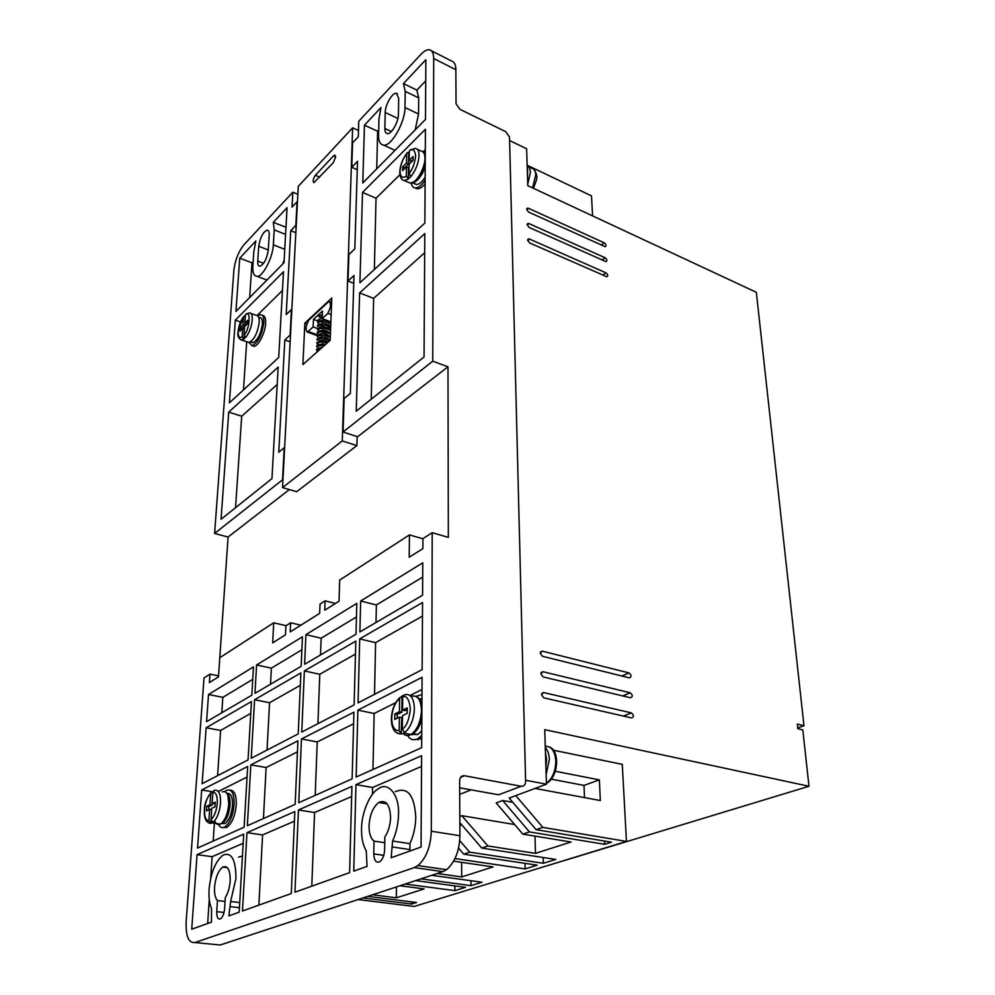 <?xml version="1.0" encoding="UTF-8"?>
<svg xmlns="http://www.w3.org/2000/svg" width="995" height="995" viewBox="0 0 995 995"><rect width="100%" height="100%" fill="white"/><g stroke="black" fill="none" stroke-linecap="round" stroke-linejoin="round"><path stroke-width="1.49" d="M527.524 177.62L527.636 169.25M545.894 766.747L546.578 759.471L545.621 753.426M214.684 820.726C215.99 824.258 217.93 825.39 220.48 824.121C224.957 820.751 227.706 814.171 228.738 804.37C228.875 794.619 226.686 790.465 222.146 791.908M406.495 166.774L408.497 167.682L408.36 178.988L406.37 176.152L406.495 166.774L402.602 170.618L402.652 166.824L406.545 162.981L406.669 153.69L407.452 152.534L408.684 152.695L408.547 163.876L404.654 167.732L402.652 166.824M244.111 335.651L243.862 339.245L242.146 336.87L242.73 328.425L239.919 331.198L240.156 327.79L242.967 325.004L243.539 316.646L245.367 315.539M211.077 820.552L210.878 823.412L208.875 820.726L209.659 809.333L206.5 810.863L206.811 806.236L209.97 804.681L210.766 793.226L214.609 790.167L212.868 792.169L212.097 803.649L215.281 802.082L214.97 806.746L211.773 808.301L211.002 819.718L213.005 822.417L212.271 822.902L220.48 824.121M399.368 717.171L401.781 717.669L401.147 733.862L399.194 730.716L399.368 717.171L394.729 719.422L394.804 713.962L399.443 711.699L399.617 698.303L402.042 696.077L401.856 712.196L397.204 714.472L394.804 713.962M217.445 900.55C215.194 898 214.236 893.498 214.559 887.055C215.554 877.341 218.266 870.687 222.693 867.093C227.731 865.227 230.243 869.817 230.206 880.861C229.696 887.503 228.054 893.075 225.305 897.577L224.596 908.746C224.136 913.547 222.818 916.88 220.641 918.746C218.004 919.778 216.699 917.415 216.736 911.644L217.445 900.55L225.057 901.433M374.008 841.098C370.675 838.362 369.021 833.288 369.046 825.875C369.717 815.004 372.938 807.206 378.734 802.48C385.861 799.42 389.816 804.37 390.6 817.33C390.326 825.017 388.411 831.571 384.841 836.982L384.617 849.892C384.344 855.202 382.801 859.083 380.003 861.57C376.234 863.312 374.157 860.762 373.759 853.897L374.008 841.098L384.742 842.703M527.387 173.242L527.163 165.817M545.795 763.501L545.459 752.531M230.616 901.507L235.927 878.597C235.902 859.767 231.636 851.919 223.104 855.053C215.48 861.222 210.816 872.603 209.099 889.219C208.614 897.216 209.423 903.684 211.537 908.634L211.45 922.129L191.724 929.193L197.06 854.655L243.725 834.096L239.173 912.191L228.9 915.873L230.616 901.507L239.733 902.564M242.444 856.048L238.526 857.143M392.602 841.036C396.333 832.728 398.298 823.785 398.522 814.196C399.567 794.744 387.789 781.05 378.311 788.786C369.667 793.289 361.359 813.835 361.558 828.835C361.409 838.039 362.976 845.377 366.26 850.874L367.043 866.384L353.747 871.147L355.961 784.632L421.606 755.69L421.059 847.031L391.172 857.74L392.602 841.036L409.94 843.648C413.671 835.414 415.611 826.534 415.773 817.007C414.355 795.017 407.502 786.585 395.214 791.709M385.836 802.492L385.264 803.574M543.581 692.557L631.34 712.88L623.43 716.064L631.34 712.88C634.002 715.156 634.101 716.848 631.626 717.942L543.743 697.818L541.479 694.684L543.581 692.557L541.765 693.378M602.037 260.043L605.059 257.742C607.087 259.397 607.398 260.702 605.992 261.648L529.079 227.407L527.139 224.634L528.954 223.564L527.188 225.044M621.887 676.015L629.027 672.918C631.651 675.145 631.763 676.799 629.375 677.869L542.449 656.277L540.21 653.18L542.287 651.153L540.422 652.061M622.671 695.915L630.171 692.769C632.82 695.032 632.932 696.699 630.482 697.781L543.096 676.911L540.845 673.802L542.934 671.725L541.093 672.583L542.897 671.725M601.254 245.093L604.201 242.817C606.204 244.459 606.527 245.753 605.147 246.698L528.606 212.084L526.666 209.323L528.482 208.278L526.728 209.771M602.821 275.155L605.93 272.829C607.982 274.496 608.293 275.814 606.851 276.772L529.564 242.904L527.611 240.118L529.439 239.011L527.649 240.492M335.676 156.887L333.337 162.633L313.91 182.719C312.604 181.277 313.089 178.801 315.378 175.294L333.611 155.805L334.867 155.083L335.676 156.887M320.004 317.007L318.487 316.223L318.985 315.701L322.318 314.631M425.126 180.207C421.631 185.319 418.373 187.906 415.35 187.956C413.236 187.794 411.868 186.214 411.246 183.179M425.101 183.839C422.377 187.135 419.79 188.789 417.34 188.826L415.114 187.931M257.829 315.875L260.367 314.681C262.879 314.694 264.023 317.38 263.812 322.728C261.946 335.079 258.053 342.715 252.133 345.651L248.912 342.429M262.22 315.328C264.757 315.564 265.901 318.251 265.628 323.387C265.354 332.604 258.078 346.745 253.949 346.285L252.046 345.663M224.82 791.572L226.561 790.304C231.748 788.662 234.273 793.401 234.124 804.52C232.967 815.701 229.833 823.213 224.696 827.056C222.196 828.337 220.181 827.541 218.651 824.656M230.131 790.142C234.472 790.353 236.524 795.254 236.275 804.855C235.106 815.95 231.972 823.45 226.848 827.367L223.166 827.616M421.731 735.392L417.987 738.564C413.733 740.802 410.263 739.795 407.577 735.541M421.718 738.141L413.945 739.758M425.213 165.307C422.415 174.772 418.509 180.555 413.485 182.67M425.151 177.073C422.154 181.936 419.268 184.423 416.457 184.535L414.517 183.677M250.852 341.633L252.879 342.753C257.68 340.365 260.852 334.158 262.369 324.134C262.543 319.781 261.61 317.592 259.571 317.579L258.688 317.268M221.387 823.499L224.833 823.599C228.999 820.489 231.549 814.383 232.494 805.303C232.681 797.02 230.89 793.052 227.146 793.413M421.843 718.85C419.977 726.064 417.042 730.977 413 733.576L411.482 734.248M410.699 734.447L406.967 733.701M421.768 730.852L417.813 734.534L411.308 734.347M399.754 172.508C399.99 177.496 401.57 180.17 404.517 180.543L408.36 178.988L410.985 176.438L408.995 173.59L409.107 164.2L413.049 160.307L413.087 156.501L409.156 160.394L409.268 151.091C412.614 148.193 414.766 149.76 415.711 155.792C414.629 163.864 412.39 169.797 408.995 173.59M247.282 341.857L248.999 342.454C254.16 339.88 257.568 333.176 259.21 322.368C259.397 317.679 258.401 315.328 256.212 315.315L250.939 313.413M237.979 332.031C237.382 336.385 238.738 339.059 242.059 340.041L245.753 337.404L244.036 335.017L244.608 326.571L247.457 323.761L247.68 320.328L244.845 323.139L245.417 314.768C251.237 307.977 249.757 330.328 244.036 335.017M208.95 823.052L212.271 822.902M397.677 733.414L401.582 733.999L404.716 732.531L402.316 729.236L402.49 715.666L407.191 713.378L407.253 707.868L402.552 710.169L402.714 696.749C406.706 695.381 409.268 699.485 410.388 709.074C409.069 719.907 406.383 726.624 402.316 729.236M459.665 787.804L498.632 794.794L521.169 786.261L464.454 775.739C461.518 775.553 459.914 777.182 459.628 780.627L459.914 835.738C459.503 850.75 455.063 862.056 446.606 869.667L442.887 871.62L220.181 945.001L194.933 942.539C188.59 943.185 185.667 936.245 186.152 921.706L204.025 677.906L209.982 674.112L218.552 675.891L228.079 537.026L214.609 533.457L282.53 479.814L284.209 447.738L278.762 452.203L284.831 339.967L290.105 335.054L291.435 309.544L286.199 314.557L290.739 230.678L295.838 225.38L297.07 201.761L292.008 207.134L292.816 192.197L244.024 244.695C238.501 251.511 235.131 260.056 233.887 270.304L214.609 533.457M431.395 50.77L451.531 60.969C454.416 61.877 455.859 64.787 455.859 69.7L456.046 103.766L459.964 109.363L505.696 131.626L509.515 137.099L525.621 781.498C525.422 784.844 523.942 786.423 521.169 786.261M425.226 164.212L424.218 163.765M534.999 836.123L535.472 853.362L571.03 842.006L522.86 834.146L496.182 802.915L502.649 800.515L529.439 831.907L604.674 844.307L611.49 842.205L536.094 829.656L509.179 798.077L546.442 784.184L544.738 729.671L808.985 786.261L802.816 729.92L797.803 728.688L797.306 724.074L803.972 725.716L756.337 292.306L527.773 185.655L526.629 148.765L509.602 140.531M471.157 789.868L459.702 794.358M459.864 824.979L462.202 825.352M459.814 816.485L461.867 815.713L514.664 824.544M502.649 800.515L512.786 802.306M546.442 784.184L525.584 780.254M385.202 112.51C385.164 104.985 392.403 92.199 396.383 93.343L398.696 98.244L398.435 114.363C398.535 121.912 391.296 134.661 387.341 133.616C385.625 133.255 384.804 131.551 384.866 128.517L385.202 112.51L397.913 118.467M268.277 250.106C266.834 258.936 264.036 264.334 259.906 266.262C258.277 266.088 257.568 264.359 257.767 261.076L258.725 246.262C260.205 237.419 263.016 232.046 267.157 230.156C268.7 230.367 269.371 232.034 269.197 235.193L268.277 250.106M297.841 194.299L292.816 192.197M352.628 127.833L298.264 186.339L282.543 487.6L296.672 491.717L356.882 445.586L342.268 440.922L352.628 127.833L358.486 130.507M433.696 58.518C433.633 53.357 432.24 50.459 429.517 49.812C427.004 49.439 424.094 51.006 420.773 54.526L358.772 121.241L358.287 136.775L352.578 142.832L351.77 167.284L357.528 161.302L354.817 248.874L348.897 254.558L348.014 281.063L353.996 275.491L350.352 393.398L344.146 398.497L343.039 432.029L432.75 361.185L433.696 58.518L455.859 69.7M459.914 835.738L431.283 831.223L432.216 532.686L448.335 537.387L447.986 366.794L432.75 361.185M295.838 232.73L290.739 230.678M417.079 178.826L417.054 180.518M412.054 733.937L412.042 734.832M422.129 170.232L422.104 173.553M418.111 727.556L418.099 728.191M418.024 738.564L418.012 740.019M605.059 257.742L528.954 223.564M629.027 672.918L542.287 651.153M630.171 692.769L542.934 671.725M604.201 242.817L528.482 208.278M605.93 272.829L529.439 239.011M535.882 869.17L808.985 786.261M536.094 829.656L542.822 827.38L515.783 795.614M604.674 844.307L604.525 841.036M522.86 834.146L529.439 831.907M535.472 853.362L487.911 845.974L461.867 815.713M459.852 822.629L481.767 848.063L487.911 845.974M543.17 857.503L543.332 863.287L555.757 859.444L481.767 848.063M543.332 863.287L469.677 852.155L459.727 840.626M458.558 848.175L463.732 854.17L469.677 852.155M455.051 858.586L525.161 868.909L537.213 865.177L463.732 854.17M525.161 868.909L525.024 863.349M461.618 862.329L461.692 876.931L493.022 866.919L453.708 861.185M461.692 876.931L437.178 873.51M470.958 880.724L470.996 885.649L481.99 882.254L431.718 875.301M470.996 885.649L420.96 878.859M405.201 884.045L454.889 890.637L465.573 887.329L415.661 880.6M454.889 890.637L454.877 885.886M400.052 885.737L424.156 888.921L396.346 897.801L372.553 894.803M396.495 886.918L396.346 897.801M411.607 901.893L411.594 904.032L416.519 902.502L367.702 896.395M411.594 904.032L362.901 897.975M194.933 942.539L414.219 867.603L442.887 871.62M431.283 831.223C430.624 846.869 426.158 858.337 417.888 865.6L414.219 867.603M425.499 119.45L362.789 182.968L364.444 125.171L380.985 107.535L378.946 119.126L378.573 135.084C378.411 141.016 380.04 144.35 383.448 145.083C391.047 147.148 405.189 122.174 404.977 107.547L405.201 91.366L403.435 83.605L425.86 59.688L425.499 119.45M424.803 233.589L424.044 356.956L356.222 411.209L359.618 292.928L424.803 233.589M362.516 192.408L425.437 129.226L424.865 223.029L359.916 282.779L362.516 192.408L376.035 198.229L399.903 174.697M228.726 412.117L278.177 367.08L271.958 478.595L221.052 519.303L228.726 412.117L241.698 416.221L277.207 384.493M229.385 402.863L235.305 320.141L283.5 271.747L278.712 357.479L229.385 402.863M253.862 251.412L252.867 266.175C252.469 272.58 253.862 275.963 257.058 276.324C262.63 277.306 272.941 257.307 273.339 244.832L274.234 229.87L273.302 222.37L287.07 207.681L283.998 262.755L235.927 311.46L239.733 258.165L255.864 240.964L253.862 251.412M330.166 340.302L302.89 364.58L304.856 323.076L331.795 298.015L330.166 340.302M282.543 487.6L342.268 440.922M357.143 436.581L356.882 445.586M247.668 766.498L244.123 827.206L197.532 848.076L201.686 790.018L247.668 766.498M297.915 740.802L295.154 804.358L247.357 825.763L250.852 764.869L297.915 740.802M353.909 712.159L352.118 778.836L298.761 802.741L301.46 738.986L353.909 712.159M298.45 809.98L351.919 786.411L349.606 872.627L294.955 892.204L298.45 809.98L314.569 812.517L351.645 796.535M294.843 811.559L291.274 893.535L242.469 911.01L246.971 832.666L294.843 811.559M355.812 641.128L354.108 704.92L301.759 732.046L304.358 670.916L355.812 641.128M305.9 634.661L356.832 603.368L355.999 634.201L304.632 664.262L305.9 634.661L321.136 638.218L356.459 616.95M432.216 532.686L422.937 538.593L422.875 548.643L409.206 557.212L409.442 534.9L339.693 580.073L339.009 601.254L324.756 610.196L325.104 600.856L320.029 604.077L319.669 613.38L290.217 631.862L290.652 622.783L285.913 625.793L285.478 634.835L272.667 642.869L273.724 622.795L219.795 657.72L218.477 676.861L209.373 682.582L209.982 674.112M208.515 694.51L253.464 666.886L251.822 695.194L206.574 721.673L208.515 694.51L222.83 697.358L221.798 712.756M256.586 664.971L302.443 636.788L301.162 666.302L254.956 693.353L256.586 664.971L271.361 668.155L301.883 649.797M360.675 601.005L422.788 562.822L422.589 595.221L359.879 631.937L360.675 601.005L376.371 604.972L422.701 577.1M359.692 638.889L422.552 602.51L422.141 669.66L358.063 702.868L359.692 638.889L375.6 642.646L422.465 616.092M254.583 699.734L300.876 672.931L298.226 733.887L251.237 758.24L254.583 699.734L269.546 702.731L300.341 685.281M206.139 727.768L251.449 701.55L248.053 759.894L202.134 783.687L206.139 727.768L220.616 730.454L250.752 713.378M357.877 710.144L422.091 677.296L421.656 747.68L356.16 777.033L357.877 710.144L374.132 713.477L395.736 702.669M289.358 489.59L228.079 537.026M447.986 366.794L357.628 436.743L343.039 432.029M351.77 167.284L357.267 169.697M542.822 827.38L626.452 841.422L622.273 764.359L553.407 750.218M803.972 725.716L797.716 727.892M527.139 165.232L591.503 195.878L592.585 215.903M555.322 771.262L599.363 779.869L600.333 800.54L535.061 788.426M599.363 779.869L583.99 785.416L551.242 779.147M584.513 797.604L583.99 785.416M626.452 841.422L414.169 906.457L358.138 899.555M376.732 168.839L377.627 131.24L364.444 125.171M425.736 80.856L416.868 90.135L403.435 83.605M405.201 91.366L418.696 97.896L416.868 90.135M418.696 97.896L418.559 114.015L404.977 107.547M415.189 129.885L418.559 114.015M378.685 130.134L377.627 131.24M359.618 292.928L373.647 298.351L424.678 252.755M371.247 399.182L373.647 298.351M353.76 283.301L348.014 281.063M423.086 151.849L425.313 149.648M374.344 269.508L376.035 198.229M235.554 507.699L241.698 416.221M240.454 321.97L235.305 320.141M282.456 290.478L257.133 315.44M243.464 389.916L246.698 341.658M284.831 339.967L290.142 341.857M282.816 263.961L284.16 259.857M239.733 258.165L251.984 262.842L253.178 261.598M249.658 297.542L251.984 262.842M273.302 222.37L285.988 227.233M306.709 323.761L304.856 323.076M218.552 791.336L247.046 777.07M201.686 790.018L211.612 791.597M214.385 823.226L213.191 841.061M250.852 764.869L266.125 767.518L297.443 751.859M263.439 818.562L266.125 767.518M301.46 738.986L317.231 741.947L353.598 723.751M315.216 795.366L317.231 741.947M311.796 886.184L314.569 812.517M246.971 832.666L262.58 834.929L294.421 821.198M258.874 905.139L262.58 834.929M304.358 670.916L319.781 674.274L355.464 654.051M317.915 723.676L319.781 674.274M320.502 654.984L321.136 638.218M286.075 625.693L273.724 622.795M300.863 625.183L290.652 622.783M325.104 600.856L335.514 603.443M409.442 534.9L422.937 538.78M252.742 679.361L222.83 697.358M270.516 684.237L271.361 668.155M376.01 622.484L376.371 604.972M374.53 694.336L375.6 642.646M267.046 750.043L269.546 702.731M220.616 730.454L217.582 775.677M197.06 854.655L212.146 856.67L243.19 843.287M212.146 856.67L210.691 878.286M209.273 899.517L207.656 923.484M409.853 851.048L409.89 849.568L392.527 846.994M355.961 784.632L372.603 787.505L421.544 766.411M372.466 794.296L372.603 787.505M409.99 695.53L422.017 689.51M372.976 769.496L374.132 713.477M326.783 331.609L326.348 332.243M327.044 324.83L327.019 325.527M326.92 328.226L326.882 328.959M409.94 843.648L409.89 849.568M423.982 152.633L425.3 151.924M316.833 334.631L308.139 331.497L313.139 326.895L317.119 328.35M313.139 326.895L313.475 319.37L317.455 320.838M319.208 321.472L320.104 321.808M323.86 323.188L324.519 323.437M313.475 319.37L322.467 311.049L322.144 318.624L330.875 321.845M322.144 318.624L327.865 313.375L331.148 314.594M331.41 307.853L330.315 307.443L330.464 303.637L329.345 301.423L328.313 301.983L308.661 320.253L306.286 326.024L306.112 329.768L307.219 331.994L316.907 335.502M415.885 696.351L421.979 694.622M308.139 331.497L307.219 331.994M330.315 307.443L327.865 313.375M419.281 698.813L421.955 699.05M548.108 781.983L546.417 783.55M409.256 152.036L408.684 152.695M403.087 695.381L402.042 696.077M410.985 176.438C415.898 170.058 418.584 163.043 419.044 155.407C418.994 151.066 417.788 148.74 415.412 148.429L410.363 149.897L409.268 151.091M245.753 337.404C249.372 332.529 251.548 326.683 252.257 319.88C252.469 315.179 251.486 312.828 249.31 312.828L245.417 314.768M404.716 732.531C410.599 727.457 413.82 719.547 414.393 708.813C413.995 698.614 410.91 693.851 405.152 694.522L402.714 696.749M413.049 159.424L411.159 161.302L409.156 160.394M406.545 162.981L408.547 163.876M404.654 167.732L404.642 168.603M247.506 322.965L246.673 323.798L244.845 323.139M242.967 325.004L244.782 325.651L241.972 328.437L240.156 327.79M241.972 328.437L241.922 329.221M244.447 329.034L242.73 328.425M244.957 323.188L244.782 325.651M215.194 803.525L212.097 803.649M209.97 804.681L212.134 805.017L208.962 806.559L206.811 806.236M208.962 806.559L208.751 809.768M211.686 809.644L209.659 809.333M212.221 803.661L212.134 805.017M407.229 709.572L404.965 710.679L402.552 710.169M399.443 711.699L401.856 712.196M397.204 714.472L397.154 718.241M527.736 184.237L530.397 172.409C530.223 168.864 529.153 166.675 527.163 165.842M546.143 774.545L549.352 759.521C549.116 754.247 547.772 750.23 545.297 747.456M417.315 149.312L421.271 151.116C423.659 151.439 424.877 153.765 424.927 158.093C425.163 168.167 415.935 183.951 410.388 183.142L408.311 182.222M226.81 793.202C229.236 794.744 230.318 798.649 230.056 804.93C229.111 814.01 226.549 820.116 222.395 823.238L221.139 823.698M410.972 696.45C417.402 694.634 420.91 699.249 421.494 710.306C420.823 721.748 417.315 729.808 410.972 734.497C407.962 736.151 405.338 735.815 403.112 733.489M406.37 176.152C402.39 178.578 400.276 176.948 400.052 171.277C400.463 164.983 402.664 159.125 406.669 153.69M425.226 164.834C423.522 174.473 418.572 180.58 410.388 183.142L402.963 180.045M242.146 336.87C239.347 338.35 238.016 336.509 238.166 331.335C238.775 325.726 240.566 320.825 243.539 316.646M248.999 342.454L240.703 339.73M212.868 792.169C216.014 792.318 217.495 796.025 217.283 803.276C216.5 810.838 214.41 816.323 211.002 819.718M214.957 790.229C218.912 789.906 220.766 794.197 220.529 803.089C219.609 812.144 217.109 818.574 213.005 822.417M208.875 820.726C205.741 820.427 204.311 816.684 204.572 809.482C205.343 802.057 207.408 796.647 210.766 793.226M399.194 730.716C394.443 730.815 391.943 726.636 391.694 718.191C392.204 709.423 394.841 702.793 399.617 698.303M532.561 187.893L535.745 174.946C535.534 170.941 534.191 168.677 531.74 168.18L528.333 166.563M546.417 783.301C552.524 778.525 555.645 771.025 555.795 760.814C554.949 751.026 551.441 746.175 545.26 746.262M464.454 775.739L460.598 777.319M384.866 128.517L391.321 131.502M257.767 261.076L263.613 263.314M258.725 246.262L268.289 249.981M216.736 911.644L224.037 912.452M373.759 853.897L383.784 855.339M284.757 249.31L273.339 244.832M274.234 229.87L285.577 234.397M333.611 155.805L335.676 156.712M319.694 177.135L315.378 175.294M239.434 907.689L230.305 906.656M330.464 303.637L331.559 304.047M422.713 151.613L425.275 154.946M227.992 795.789L228.788 804.47C227.42 814.146 225.293 820.402 222.395 823.238L224.833 823.599M416.345 696.587C419.007 697.781 420.873 700.343 421.93 704.286M210.865 792.667C206.438 798.836 204.286 804.47 204.398 809.594M204.373 809.855C203.913 818.114 205.915 822.591 210.368 823.263M391.346 718.912C391.52 728.775 394.779 733.763 401.147 733.875M227.494 867.715L222.693 867.093M387.229 803.898L378.734 802.48M329.221 321.957L328.238 322.579M325.178 323.387L321.994 323.201M319.557 322.019L318.947 321.87C317.032 321.547 318.873 320.863 324.457 319.83C332.131 322.368 328.586 322.43 329.855 322.778M329.084 325.353L328.076 325.974M324.942 326.783L321.945 326.596M319.432 325.427L318.798 325.265C316.845 324.979 318.674 324.308 324.271 323.238C332.143 325.838 328.4 325.825 329.718 326.173M328.947 328.76L327.915 329.382M324.693 330.178L321.932 330.029M319.296 328.835L318.636 328.673C317.741 329.718 318.338 324.382 328.226 328.139L329.581 329.581M328.798 332.168L327.753 332.803M324.432 333.586L321.907 333.449M319.159 332.255L318.487 332.094C317.057 331.186 319.445 330.626 325.639 330.415L329.457 333.002M328.661 335.576L327.591 336.223M324.146 337.006L321.858 336.87M319.034 335.688L318.338 335.514C316.012 336.235 321.82 331.148 327.964 334.992L329.32 336.422M328.512 339.009L327.417 339.656M323.848 340.427L321.845 340.315M318.897 339.121L318.189 338.947C315.987 339.656 321.36 334.556 327.902 338.474L329.183 339.855M323.524 343.86L321.87 343.76M318.773 342.566L318.039 342.392L319.793 340.626C323.96 340.315 326.721 340.825 328.076 342.168M318.636 346.024L317.878 345.837C316.261 344.78 318.835 344.282 325.614 344.357M318.512 349.481L317.728 349.295C316.335 348.996 317.89 348.312 322.38 347.23M318.114 319.818L322.169 318.027M317.965 323.213C317.778 322.144 320.091 321.584 324.93 321.534C329.295 323.027 331.248 324.034 330.775 324.581M317.828 326.621C317.554 325.464 320.228 324.979 325.85 325.178L330.638 327.989M317.679 330.029C320.875 326.348 330.837 329.569 330.514 331.397M317.542 333.462C318.686 329.619 331.895 333.387 330.377 334.83M317.393 336.895C316.92 336.012 319.134 335.452 324.047 335.191C328.673 336.658 330.738 337.678 330.24 338.263M317.243 340.327C317.218 339.569 318.823 338.972 322.081 338.536C326.833 339.32 329.283 340.128 329.432 340.962M317.106 343.772C319.096 341.733 322.43 341.484 327.106 343.026M316.957 347.23C318.077 345.75 320.477 345.215 324.171 345.638M316.808 350.7L320.378 349.021M415.35 187.956L417.34 188.826M252.133 345.651L253.949 346.285M224.696 827.056L226.848 827.367M417.987 738.564L420.387 739.036M412.801 182.906L416.457 184.535M250.441 341.907L252.879 342.753M413 733.576L417.813 734.534M403.87 733.079L410.972 734.497C416.221 731.711 419.84 726.213 421.843 717.992M397.49 93.878L396.383 93.343M268.227 230.579L267.157 230.156M446.606 869.667L417.888 865.6M395.003 150.332L383.448 145.083M266.934 280.043L257.058 276.324M527.188 224.161L528.109 223.39M540.459 651.986L542.213 651.14M526.716 208.863L527.611 208.092M527.661 239.633L528.619 238.85M322.243 316.398L319.544 317.318M328.064 324.519L325.527 325.091M321.547 324.88L319.32 324.022M318.089 323.052L317.579 322.057M327.902 327.915L325.303 328.499M321.509 328.288L319.184 327.417M317.952 326.459L317.43 325.452M327.741 331.323L325.029 331.907M321.472 331.708L319.047 330.825M317.815 329.867L317.281 328.86M327.579 334.73L324.768 335.315M321.447 335.128L318.91 334.233M317.679 333.288L317.131 332.268M327.405 338.151L324.482 338.735M321.435 338.574L318.773 337.653M317.542 336.708L316.982 335.688M327.243 341.583L324.183 342.156M321.447 342.019L318.636 341.086M317.393 340.141L316.845 339.108M321.447 345.464L318.499 344.519M317.256 343.586L316.696 342.541M320.651 348.772L318.363 347.964M317.119 347.031L316.547 345.986M316.982 350.489L316.398 349.432M329.992 301.672L331.621 302.293M533.519 188.341C535.472 180.953 540.086 177.147 533.183 168.727M549.451 747.021C560.235 750.616 558.444 777.468 546.417 783.376M399.779 171.662C400.264 165.133 402.565 159.063 406.681 153.466M238.016 331.559L243.564 316.422M391.358 718.415C391.806 709.821 394.592 702.893 399.704 697.632"/></g></svg>
